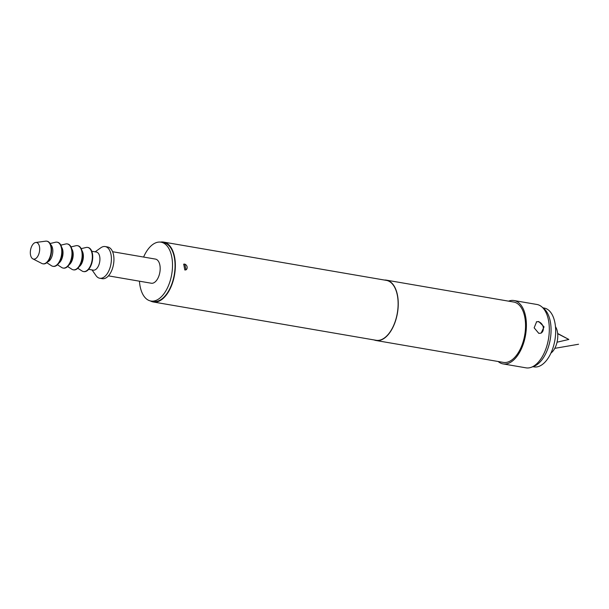 <?xml version="1.0" encoding="UTF-8"?>
<svg xmlns="http://www.w3.org/2000/svg" width="609" height="609" viewBox="0 0 609 609"><rect width="100%" height="100%" fill="white"/><g stroke="black" fill="none" stroke-linecap="round" stroke-linejoin="round"><path stroke-width="0.91" d="M538.82 333.382L534.154 327.825L536.613 321.758L538.782 321.56L544.065 326.866L541.119 333.131L538.82 333.382M540.845 333.23A6.12 4.91 68.4 0 0 543.19 326.987A6.12 4.91 68.4 0 0 538.257 321.765A6.12 4.91 68.4 0 0 536.354 321.864M184.832 269.985L183.712 264.177L184.809 264.078L185.958 269.871L184.832 269.985M185.867 269.901A3.06 2.459 68.4 0 0 187.07 266.788A3.06 2.459 68.4 0 0 184.596 264.161A3.06 2.459 68.4 0 0 183.613 264.222M532.883 366.694L534.032 366.892A29.856 16.024 -80.2 0 0 539.186 366.283A29.856 16.024 -80.2 0 0 555.484 335.521A29.856 16.024 -80.2 0 0 544.149 308.047L543 307.849M555.477 326.713A15.309 8.222 99.8 0 1 557.775 335.856A15.309 8.222 99.8 0 1 550.939 353.083M139.453 281.191A29.856 16.024 -80.2 0 0 150.872 301.021L153.415 301.455A29.856 16.024 -80.2 0 0 158.576 300.846A29.856 16.024 -80.2 0 0 174.867 270.084A29.856 16.024 -80.2 0 0 163.532 242.61L160.989 242.176A29.856 16.024 -80.2 0 0 155.828 242.785A29.856 16.024 -80.2 0 0 143.602 257.051M150.872 301.021A29.856 16.024 -80.2 0 0 156.033 300.404A29.856 16.024 -80.2 0 0 172.324 269.65A29.856 16.024 -80.2 0 0 160.989 242.176M108.448 275.862L151.306 283.231A12.249 6.577 -80.2 0 0 153.422 282.979A12.249 6.577 -80.2 0 0 160.106 270.358A12.249 6.577 -80.2 0 0 155.462 259.091L112.596 251.723M92.035 269.932L96.016 275.626A16.078 8.633 -80.2 0 0 99.739 278.244L102.289 278.686A16.078 8.633 -80.2 0 0 105.068 278.351A16.078 8.633 -80.2 0 0 113.837 261.794A16.078 8.633 -80.2 0 0 107.732 247.003L105.19 246.561A16.078 8.633 -80.2 0 0 102.411 246.889A16.078 8.633 -80.2 0 0 100.797 247.787L95.149 251.829M99.739 278.244A16.078 8.633 -80.2 0 0 102.518 277.917A16.078 8.633 -80.2 0 0 111.295 261.352A16.078 8.633 -80.2 0 0 105.19 246.561M88.648 269.345L93.268 270.145A9.188 4.933 -80.2 0 0 94.859 269.954A9.188 4.933 -80.2 0 0 99.868 260.492A9.188 4.933 -80.2 0 0 96.382 252.042L91.761 251.243M83.654 271.591A12.249 6.577 -80.2 0 0 83.844 271.629A12.249 6.577 -80.2 0 0 85.96 271.378A12.249 6.577 -80.2 0 0 92.644 258.764A12.249 6.577 -80.2 0 0 87.993 247.49A12.249 6.577 -80.2 0 0 87.803 247.46M77.823 268.272L82.063 271.013A12.249 6.577 -80.2 0 0 83.463 271.561A12.249 6.577 -80.2 0 0 85.58 271.309A12.249 6.577 -80.2 0 0 92.263 258.696A12.249 6.577 -80.2 0 0 87.612 247.421A12.249 6.577 -80.2 0 0 86.113 247.482L81.195 248.647M79.246 266.59A9.188 4.933 -80.2 0 0 83.136 259.084A9.188 4.933 -80.2 0 0 81.979 250.71M73.468 269.84A12.249 6.577 -80.2 0 0 73.659 269.878A12.249 6.577 -80.2 0 0 75.775 269.627A12.249 6.577 -80.2 0 0 82.459 257.013A12.249 6.577 -80.2 0 0 77.807 245.739A12.249 6.577 -80.2 0 0 77.617 245.709M67.637 266.521L71.885 269.262A12.249 6.577 -80.2 0 0 73.278 269.81A12.249 6.577 -80.2 0 0 75.394 269.559A12.249 6.577 -80.2 0 0 82.078 256.945A12.249 6.577 -80.2 0 0 77.427 245.671A12.249 6.577 -80.2 0 0 75.927 245.732L71.009 246.896M69.068 264.839A9.188 4.933 -80.2 0 0 72.958 257.333A9.188 4.933 -80.2 0 0 71.793 248.959M63.283 268.089A12.249 6.577 -80.2 0 0 63.473 268.127A12.249 6.577 -80.2 0 0 65.589 267.876A12.249 6.577 -80.2 0 0 72.273 255.262A12.249 6.577 -80.2 0 0 67.622 243.988A12.249 6.577 -80.2 0 0 67.432 243.958M57.452 264.77L61.699 267.511A12.249 6.577 -80.2 0 0 63.092 268.059A12.249 6.577 -80.2 0 0 65.209 267.808A12.249 6.577 -80.2 0 0 71.892 255.194A12.249 6.577 -80.2 0 0 67.241 243.92A12.249 6.577 -80.2 0 0 65.742 243.981L60.824 245.145M58.883 263.088A9.188 4.933 -80.2 0 0 62.773 255.582A9.188 4.933 -80.2 0 0 61.616 247.208M53.105 266.339A12.249 6.577 -80.2 0 0 53.288 266.377A12.249 6.577 -80.2 0 0 55.411 266.125A12.249 6.577 -80.2 0 0 62.095 253.511A12.249 6.577 -80.2 0 0 57.444 242.237A12.249 6.577 -80.2 0 0 57.246 242.207M46.771 262.692L51.514 265.76A12.249 6.577 -80.2 0 0 52.907 266.308A12.249 6.577 -80.2 0 0 55.023 266.057A12.249 6.577 -80.2 0 0 61.707 253.443A12.249 6.577 -80.2 0 0 57.063 242.169A12.249 6.577 -80.2 0 0 55.564 242.23L50.06 243.531M47.571 261.931A9.188 4.933 -80.2 0 0 47.761 261.855A9.188 4.933 -80.2 0 0 52.618 253.656A9.188 4.933 -80.2 0 0 50.562 244.521M43.049 263.834A11.48 6.166 -80.2 0 0 43.239 263.872A11.48 6.166 -80.2 0 0 45.218 263.636A11.48 6.166 -80.2 0 0 51.491 251.806A11.48 6.166 -80.2 0 0 47.129 241.24A11.48 6.166 -80.2 0 0 46.939 241.21M32.856 258.863L41.876 263.476A11.48 6.166 -80.2 0 0 42.858 263.804A11.48 6.166 -80.2 0 0 44.838 263.568A11.48 6.166 -80.2 0 0 51.103 251.738A11.48 6.166 -80.2 0 0 46.748 241.172A11.48 6.166 -80.2 0 0 45.713 241.156L35.672 242.496A8.419 4.522 -80.2 0 0 34.972 242.679A8.419 4.522 -80.2 0 0 30.45 250.664A8.419 4.522 -80.2 0 0 32.856 258.863A8.419 4.522 -80.2 0 0 35.025 258.932A8.419 4.522 -80.2 0 0 39.669 249.568A8.419 4.522 -80.2 0 0 35.672 242.496M541.698 306.769L543.791 308.512A30.724 16.496 99.8 0 1 550.292 339.167A30.724 16.496 99.8 0 1 534.101 366.245A30.724 16.496 99.8 0 1 533.849 366.336L531.299 367.28A32.148 17.258 -80.2 0 0 531.558 367.181A32.148 17.258 -80.2 0 0 548.503 338.848A32.148 17.258 -80.2 0 0 541.698 306.769A32.148 17.258 -80.2 0 0 536.894 304.47L513.988 300.534A32.148 17.258 99.8 0 1 526.191 330.124A32.148 17.258 99.8 0 1 508.644 363.246A32.148 17.258 99.8 0 1 503.087 363.9A32.148 17.258 99.8 0 1 498.162 361.502M160.487 242.1A30.389 16.314 99.8 0 1 163.623 242.085A30.389 16.314 99.8 0 1 175.164 270.053A30.389 16.314 99.8 0 1 158.576 301.356A30.389 16.314 99.8 0 1 153.323 301.98A30.389 16.314 99.8 0 1 150.37 300.915M163.623 242.085L386.388 280.384A30.389 16.314 99.8 0 1 397.928 308.352A30.389 16.314 99.8 0 1 381.348 339.662A30.389 16.314 99.8 0 1 376.096 340.286L153.323 301.98M384.408 280.041A30.617 16.435 99.8 0 1 386.433 280.155A30.617 16.435 99.8 0 1 398.058 308.337A30.617 16.435 99.8 0 1 381.348 339.883A30.617 16.435 99.8 0 1 376.058 340.507A30.617 16.435 99.8 0 1 374.116 339.944M386.433 280.155L513.722 302.041A30.617 16.435 99.8 0 1 525.354 330.223A30.617 16.435 99.8 0 1 508.644 361.769A30.617 16.435 99.8 0 1 503.346 362.393L376.058 340.507M508.538 301.151A32.148 17.258 99.8 0 1 513.988 300.534M503.087 363.9L526.001 367.844A32.148 17.258 -80.2 0 0 531.299 367.28M557.052 342.205L568.836 339.449L557.677 333.679M568.836 339.449L557.654 333.488M578.55 344.252L554.799 348.34M87.993 247.49L87.612 247.421M77.807 245.739L77.427 245.671M67.622 243.988L67.241 243.92M57.444 242.237L57.063 242.169M47.129 241.24L46.748 241.172M43.239 263.872L42.858 263.804M53.288 266.377L52.907 266.308M63.473 268.127L63.092 268.059M73.659 269.878L73.278 269.81M83.844 271.629L83.463 271.561"/></g></svg>

